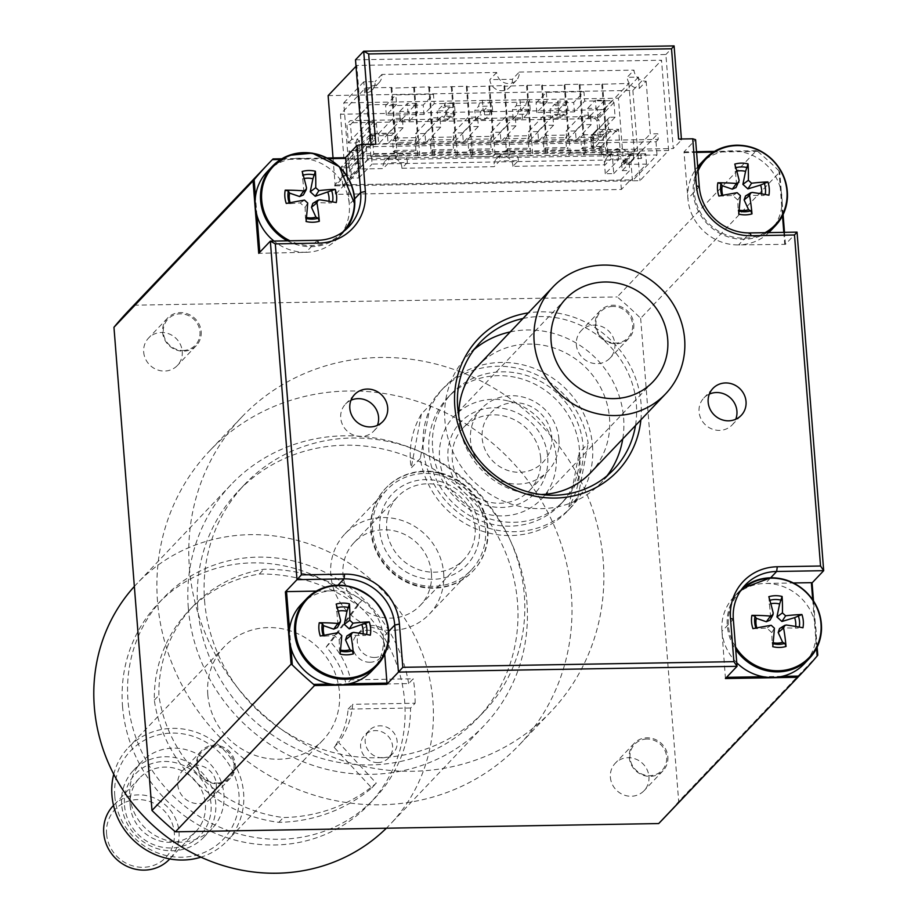 <?xml version="1.0" encoding="UTF-8"?>
<svg xmlns="http://www.w3.org/2000/svg" width="918" height="918" viewBox="0 0 918 918"><rect width="100%" height="100%" fill="white"/><g stroke="black" fill="none" stroke-linecap="round" stroke-linejoin="round"><path stroke-width="0.69" stroke-dasharray="4.59 3.44" d="M579.247 84.961L628.841 83.412L603.803 109.735L340.452 114.234L365.49 87.898L391.825 87.451L391.137 88.174L429.452 86.808L428.763 87.531L467.067 86.166L466.39 86.889L504.693 85.523L504.005 86.246L542.308 84.881L541.631 85.603L564.203 85.213L564.88 84.502L579.935 84.238L579.247 84.961L583.171 134.797L580.669 137.436L581.553 148.716L582.919 147.282L583.515 154.809L585.34 152.893L570.285 153.145L568.471 155.062L545.889 155.452L547.713 153.536L532.669 153.788L530.845 155.704L508.274 156.094L510.098 154.178L495.043 154.431L493.218 156.347L470.647 156.737L472.472 154.821L457.428 155.073L455.603 156.989L433.032 157.38L434.845 155.463L419.801 155.716L417.977 157.632L395.406 158.022L397.23 156.106L370.895 156.553L350.401 178.092L348.92 159.284L357.389 159.147L349.574 158.344L348.978 150.816L356.482 150.46L355.897 143.013L348.358 142.921L346.889 124.251L350.148 120.66L595.139 116.483L598.949 119.948L600.418 138.607L598.066 135.118L596.907 120.453L598.949 119.948M433.445 94.279L395.83 94.921L385.583 105.696L423.209 105.054L433.445 94.279L434.191 103.688L423.944 114.452L423.209 105.054M583.94 91.708L546.313 92.351L536.066 103.126L573.693 102.483L583.94 91.708L584.674 101.118L574.427 111.881L573.693 102.483M605.295 173.743L603.815 154.935L612.272 154.798L613.752 173.605L605.295 173.743L618.491 159.858L617.906 152.342L371.48 156.542L373.752 154.155L372.134 133.466L393.765 133.087L397.815 136.793L398.263 142.428L593.9 139.088L593.453 133.454L596.918 129.622L618.548 129.254L620.178 149.944L373.752 154.155M618.491 159.858L372.077 164.07L371.48 156.542M546.313 92.351L547.059 101.76L434.191 103.688M603.815 154.935L599.569 154.213L599.133 148.659L593.487 148.762L591.456 146.914L590.687 137.126L592.42 135.221L598.066 135.118L615.129 117.171L613.981 102.495L611.95 100.647L584.674 101.118M615.129 117.171L609.495 117.263L607.762 119.179L608.531 128.956L610.562 130.804L616.196 130.712L616.276 131.653L594.646 132.02L596.918 129.622M355.897 143.013L359.317 141.085L376.38 123.127L374.36 121.279L368.715 121.371L367.556 106.706L350.481 124.653L351.64 139.329L357.286 139.226L359.317 141.085L360.086 150.862L358.353 152.778L375.428 134.82L369.782 134.912L369.851 135.853L391.481 135.485L395.543 139.18L395.991 144.826L591.617 141.487L591.181 135.841L594.646 132.02M375.428 134.82L377.16 132.903L376.38 123.127M367.556 106.706L369.288 104.79L396.565 104.319L395.83 94.921M402.382 118.353L387.362 134.154L388.096 143.552L403.117 127.751L402.382 118.353L392.973 118.514L377.952 134.315L378.686 143.713L393.719 127.912L392.973 118.514M403.117 127.751L393.719 127.912M439.997 117.711L424.977 133.512L425.722 142.91L440.743 127.109L439.997 117.711L430.599 117.871L415.567 133.672L416.313 143.07L431.334 127.269L430.599 117.871M440.743 127.109L431.334 127.269M477.624 117.068L462.603 132.869L463.338 142.267L478.358 126.466L477.624 117.068L468.214 117.229L453.194 133.03L453.94 142.428L468.96 126.627L468.214 117.229M478.358 126.466L468.96 126.627M515.25 116.425L500.218 132.226L500.964 141.624L515.985 125.823L515.25 116.425L505.841 116.586L490.82 132.387L491.555 141.785L506.575 125.984L505.841 116.586M515.985 125.823L506.575 125.984M552.865 115.783L537.845 131.584L538.579 140.982L553.611 125.181L552.865 115.783L543.456 115.943L528.435 131.744L529.181 141.142L544.202 125.341L543.456 115.943M553.611 125.181L544.202 125.341M590.492 115.14L575.46 130.941L576.206 140.339L591.226 124.538L590.492 115.14L581.083 115.301L566.062 131.102L566.796 140.5L581.817 124.699L581.083 115.301M591.226 124.538L581.817 124.699M617.906 152.342L620.178 149.944M613.981 102.495L596.907 120.453L594.875 118.606L352.214 122.748L350.148 120.66M599.569 154.213L601.634 154.029L601.049 146.513L599.133 148.659L616.196 130.712M616.276 131.653L618.548 129.254M601.049 146.513L593.498 146.41L592.913 138.974L600.418 138.607M340.452 114.234L343.929 158.435L349.574 158.344M603.803 109.735L607.28 153.937L601.634 154.029M612.272 154.798L607.28 153.937M348.92 159.284L343.929 158.435M357.389 159.147L358.869 177.954L350.401 178.092M358.869 177.954L372.077 164.07M613.752 173.605L634.246 152.055L607.911 152.503L606.087 154.419L583.515 154.809M579.935 84.238L585.34 152.893M583.171 134.797L605.742 134.418L603.241 137.046L604.124 148.337L605.49 146.891L606.087 154.419M601.818 84.571L605.742 134.418M588.427 117.756L597.825 117.596L597.09 108.198L587.681 108.358L588.427 117.756L596.138 109.655L595.392 100.246L587.681 108.358M602.506 83.859L607.911 152.503M391.825 87.451L397.23 156.106M365.49 87.898L370.895 156.553M429.452 86.808L434.845 155.463M414.397 87.072L419.801 155.716M467.067 86.166L472.472 154.821M452.023 86.43L457.428 155.073M504.693 85.523L510.098 154.178M489.638 85.787L495.043 154.431M542.308 84.881L547.713 153.536M527.265 85.144L532.669 153.788M564.88 84.502L570.285 153.145M628.841 83.412L634.246 152.055M391.137 88.174L395.061 138.01L392.56 140.649L393.443 151.929L394.82 150.495L395.406 158.022M395.061 138.01L417.633 137.631L415.131 140.259L416.026 151.55L417.392 150.104L417.977 157.632M413.72 87.784L417.633 137.631M400.317 120.969L409.726 120.809L408.98 111.411L399.571 111.571L400.317 120.969L408.028 112.868L407.282 103.459L399.571 111.571M394.82 150.495L417.392 150.104M393.443 151.929L416.026 151.55M392.56 140.649L415.131 140.259M409.726 120.809L417.438 112.707L416.692 103.298L408.98 111.411M387.362 134.154L377.952 134.315M416.692 103.298L407.282 103.459M388.096 143.552L378.686 143.713M417.438 112.707L408.028 112.868M446.607 110.768L447.341 120.166L451.094 116.23A19.416 4.774 -91 0 0 452.563 117.125A19.416 4.774 -91 0 0 455.19 113.74L454.33 102.908L444.932 103.068A9.708 2.387 89 0 1 442.992 107.578A9.708 2.387 89 0 1 441.719 106.178L437.197 110.929L446.607 110.768L451.128 106.018L441.719 106.178M455.19 113.74L445.781 113.901L444.932 103.068M484.222 110.126L484.968 119.524L489.489 114.773A9.708 2.387 89 0 1 491.463 109.942A9.708 2.387 89 0 1 492.656 111.17L491.807 100.337L482.398 100.498A19.416 4.774 -91 0 0 481.893 100.395A19.416 4.774 -91 0 0 478.565 106.339L474.824 110.286L484.222 110.126L487.974 106.178L478.565 106.339M492.656 111.17L483.247 111.33L482.398 100.498M527.104 114.13L522.583 118.881L513.185 119.042L517.706 114.291L527.104 114.13A9.708 2.387 89 0 1 529.089 109.299A9.708 2.387 89 0 1 530.283 110.527L529.422 99.695L520.024 99.855A19.416 4.774 -91 0 0 519.519 99.752A19.416 4.774 -91 0 0 516.191 105.696L512.439 109.644L521.849 109.483L525.589 105.536A19.416 4.774 -91 0 1 528.917 99.592L519.519 99.752M530.283 110.527L520.873 110.688L520.024 99.855M558.649 111.973L557.788 101.141A9.708 2.387 89 0 1 555.86 105.662A9.708 2.387 89 0 1 554.587 104.25L550.066 109.001L550.8 118.399L554.552 114.463A19.416 4.774 -91 0 0 556.021 115.358A19.416 4.774 -91 0 0 558.649 111.973L568.047 111.812L567.198 100.98L557.788 101.141M597.825 117.596L605.536 109.494L604.801 100.085L595.392 100.246M605.536 109.494L596.138 109.655M454.33 102.908A9.708 2.387 89 0 1 452.402 107.429A9.708 2.387 89 0 1 451.128 106.018M424.977 133.512L415.567 133.672M447.341 120.166L437.943 120.327L437.197 110.929M437.943 120.327L441.684 116.391A19.416 4.774 -91 0 0 443.153 117.286A19.416 4.774 -91 0 0 445.781 113.901M425.722 142.91L416.313 143.07M451.094 116.23L441.684 116.391M428.763 87.531L432.688 137.367L455.259 136.989L452.758 139.616L453.641 150.908L455.007 149.462L455.603 156.989M451.335 87.141L455.259 136.989M432.688 137.367L430.186 140.006L431.07 151.286L432.435 149.852L455.007 149.462M432.435 149.852L433.032 157.38M430.186 140.006L452.758 139.616M431.07 151.286L453.641 150.908M491.807 100.337A19.416 4.774 -91 0 0 491.302 100.234A19.416 4.774 -91 0 0 487.974 106.178M462.603 132.869L453.194 133.03M484.968 119.524L475.558 119.684L474.824 110.286M475.558 119.684L480.08 114.934A9.708 2.387 89 0 1 482.053 110.103A9.708 2.387 89 0 1 483.247 111.33M463.338 142.267L453.94 142.428M489.489 114.773L480.08 114.934M466.39 86.889L470.303 136.725L492.886 136.346L490.373 138.974L491.268 150.265L492.633 148.819L493.218 156.347M488.961 86.499L492.886 136.346M470.303 136.725L467.801 139.364L468.696 150.644L470.062 149.209L492.633 148.819M470.062 149.209L470.647 156.737M467.801 139.364L490.373 138.974M468.696 150.644L491.268 150.265M522.583 118.881L521.849 109.483M500.218 132.226L490.82 132.387M516.191 105.696L525.589 105.536M513.185 119.042L512.439 109.644M517.706 114.291A9.708 2.387 89 0 1 519.68 109.46A9.708 2.387 89 0 1 520.873 110.688M500.964 141.624L491.555 141.785M504.005 86.246L507.929 136.082L530.501 135.703L527.999 138.331L528.883 149.623L530.248 148.177L530.845 155.704M526.576 85.856L530.501 135.703M507.929 136.082L505.428 138.721L506.311 150.001L507.677 148.567L530.248 148.177M507.677 148.567L508.274 156.094M505.428 138.721L527.999 138.331M506.311 150.001L528.883 149.623M538.579 140.982L529.181 141.142M554.552 114.463L563.95 114.302L560.209 118.238L550.8 118.399M563.95 114.302A19.416 4.774 -91 0 0 565.431 115.198A19.416 4.774 -91 0 0 568.047 111.812M560.209 118.238L559.464 108.84L563.985 104.09A9.708 2.387 89 0 0 565.259 105.501L555.86 105.662M567.198 100.98A9.708 2.387 89 0 1 565.259 105.501M537.845 131.584L528.435 131.744M554.587 104.25L563.985 104.09M559.464 108.84L550.066 109.001M541.631 85.603L545.556 135.439L568.127 135.061L565.614 137.689L566.509 148.98L567.875 147.534L568.471 155.062M564.203 85.213L568.127 135.061M545.556 135.439L543.043 138.079L543.938 149.359L545.303 147.924L567.875 147.534M545.303 147.924L545.889 155.452M543.043 138.079L565.614 137.689M543.938 149.359L566.509 148.98M604.801 100.085L597.09 108.198M575.46 130.941L566.062 131.102M576.206 140.339L566.796 140.5M582.919 147.282L605.49 146.891M581.553 148.716L604.124 148.337M580.669 137.436L603.241 137.046M368.715 121.371L348.358 142.921M369.782 134.912L352.707 152.87L353.143 158.424M369.851 135.853L372.134 133.466M369.288 104.79L350.481 124.653L346.889 124.251M396.565 104.319L386.329 115.094L423.944 114.452M611.95 100.647L594.875 118.606L595.139 116.483M547.059 101.76L536.812 112.524L574.427 111.881M386.329 115.094L385.583 105.696M536.812 112.524L536.066 103.126M374.36 121.279L357.286 139.226L355.656 142.795M377.16 132.903L360.086 150.862L356.482 150.46M348.978 150.816L352.707 152.87L358.353 152.778L356.276 150.69M591.181 135.841L593.453 133.454M591.617 141.487L593.9 139.088M395.991 144.826L398.263 142.428M395.543 139.18L397.815 136.793M391.481 135.485L393.765 133.087M610.562 130.804L593.487 148.762L593.751 146.639M593.498 146.41L591.456 146.914L608.531 128.956M607.762 119.179L590.687 137.126L592.913 138.974M593.131 138.733L592.42 135.221L609.495 117.263M408.659 683.577A145.583 136.885 43.6 0 0 308.471 565.362A145.583 136.885 43.6 0 0 163.576 597.882A145.583 136.885 43.6 0 0 174.741 797.398A145.583 136.885 43.6 0 0 374.567 798.511A145.583 136.885 43.6 0 0 410.587 708.019L415.131 703.234L352.673 704.301A81.564 76.687 -136.4 0 1 338.65 742.536L376.288 783.18A160.535 150.942 -136.4 0 1 283.398 817.536A138.079 129.84 -136.4 0 1 158.883 695.374A138.079 129.84 -136.4 0 1 193.021 606.27A138.079 129.84 -136.4 0 1 263.856 569.275A160.535 150.942 -136.4 0 1 361.899 600.383L330.744 642.198A81.564 76.687 -136.4 0 1 350.745 679.848L413.215 678.781L408.659 683.577L346.201 684.644L350.745 679.848M410.587 708.019L348.117 709.086A81.564 76.687 -136.4 0 1 334.095 747.321L371.733 787.965A160.535 150.942 -136.4 0 1 278.842 822.333A138.079 129.84 -136.4 0 1 154.327 700.159A138.079 129.84 -136.4 0 1 188.477 611.055A138.079 129.84 -136.4 0 1 259.301 574.06A160.535 150.942 -136.4 0 1 357.343 605.169L326.2 646.983A81.564 76.687 -136.4 0 1 346.201 684.644M369.988 662.245A16.501 15.514 -136.4 0 1 354.359 652.468A16.501 15.514 -136.4 0 1 356.769 634.889A16.501 15.514 -136.4 0 1 379.421 635.015A16.501 15.514 -136.4 0 1 380.683 657.632A16.501 15.514 -136.4 0 1 369.988 662.245M377.883 762.583A16.501 15.514 -136.4 0 1 362.254 752.794A16.501 15.514 -136.4 0 1 364.664 735.226A16.501 15.514 -136.4 0 1 387.316 735.352A16.501 15.514 -136.4 0 1 388.578 757.97A16.501 15.514 -136.4 0 1 377.883 762.583M334.095 747.321L338.65 742.536M371.733 787.965L376.288 783.18M348.117 709.086L352.673 704.301M326.2 646.983L330.744 642.198M357.343 605.169L361.899 600.383M278.842 822.333L283.398 817.536M382.439 757.798A16.501 15.514 -136.4 0 1 366.81 748.009A16.501 15.514 -136.4 0 1 369.22 730.441A16.501 15.514 -136.4 0 1 391.871 730.567A16.501 15.514 -136.4 0 1 393.134 753.173A16.501 15.514 -136.4 0 1 382.439 757.798M374.544 657.46A16.501 15.514 -136.4 0 1 358.904 647.683A16.501 15.514 -136.4 0 1 361.325 630.104A16.501 15.514 -136.4 0 1 383.976 630.23A16.501 15.514 -136.4 0 1 385.239 652.847A16.501 15.514 -136.4 0 1 374.544 657.46M154.327 700.159L158.883 695.374M259.301 574.06L263.856 569.275M415.131 703.234A145.583 136.885 43.6 0 0 413.215 678.781M207.789 694.536A67.932 63.881 43.6 0 0 252.507 754.378A67.932 63.881 43.6 0 0 322.849 740.229A67.932 63.881 43.6 0 0 317.639 647.121A67.932 63.881 43.6 0 0 224.394 646.593A67.932 63.881 43.6 0 0 207.789 694.536M817.777 655.2L678.689 801.471A368.795 346.774 -136.4 0 1 663.576 818.512M713.286 152.113L757.637 151.355L756.317 150.678L617.229 296.939A368.795 346.774 -136.4 0 1 640.661 318.294L779.749 172.022L778.946 170.771L782.492 215.81M129.059 310.238A368.795 346.774 -136.4 0 1 133.971 305.189L273.059 158.929M355.507 59.819L665.883 54.518L673.284 148.555L681.489 139.938L681.408 138.997M371.033 144.298L371.101 145.239L362.908 153.857L673.284 148.555M362.908 153.857L362.174 144.447M674.087 45.9L665.883 54.518M797.042 232.128L785.441 244.337L738.634 244.899A48.528 45.625 43.6 0 1 687.915 198.69L683.979 151.906L695.592 139.697M347.084 176.13L349.31 204.473A48.528 45.625 43.6 0 1 337.457 238.714L337.457 238.714A48.528 45.625 43.6 0 1 305.992 252.289L258.738 253.334M316.285 591.112L332.637 590.836A48.528 45.625 43.6 0 1 383.357 637.046L384.711 654.132M725.427 678.528L721.95 631.274A48.528 45.625 43.6 0 1 733.815 597.033A48.528 45.625 43.6 0 0 733.815 597.033A48.528 45.625 43.6 0 1 765.279 583.446L793.404 582.964M375.783 144.218L371.101 145.239M681.489 139.938L678.631 139.043M290.983 647.993L289.514 629.289M280.633 159.502L328.46 158.688M327.164 157.999L281.826 158.78M259.909 253.081L259.828 252.175M256.937 215.42L255.468 196.704M783.8 232.357L784.729 244.119M785.441 244.337L784.488 232.346M783.1 214.617L779.749 172.022M817.146 647.19L813.497 600.888M781.964 676.382L763.248 676.704M726.563 677.335L725.576 677.346M812.705 599.718L816.538 648.395M349.322 683.772L330.606 684.094M388.394 631.756L383.357 637.046A48.528 45.625 -136.4 0 1 371.503 671.288M736.764 662.773A48.528 45.625 -136.4 0 1 721.95 631.274L733.333 619.306M267.127 171.827A48.528 45.625 -136.4 0 1 289.308 159.353A48.528 45.625 -136.4 0 1 308.023 159.032A48.528 45.625 -136.4 0 1 349.31 204.473L354.348 199.183M756.317 150.678L714.468 151.39M696.533 151.688L683.979 151.906M335.231 185.884L342.758 185.757L367.338 159.904L657.024 154.958L632.433 180.812L639.961 180.685L668.648 150.518L363.907 155.727L335.231 185.884L333.027 157.896M629.335 158.734L610.619 159.043L605.157 164.792L512.887 166.365L518.349 160.627L499.633 160.948L494.171 166.686L401.9 168.269L407.374 162.52L388.647 162.842L383.185 168.579L360.567 168.969L344.629 185.723L630.563 180.846L646.49 164.093L623.873 164.471L629.335 158.734A9.708 9.123 43.6 0 0 623.368 149.427A9.708 9.123 43.6 0 0 612.868 151.263A9.708 9.123 43.6 0 0 610.619 159.043M684.289 152.606L696.59 152.399M699.286 186.721L687.915 198.69A48.528 45.625 -136.4 0 1 697.726 166.766M699.768 164.448A48.528 45.625 -136.4 0 1 721.95 151.963A48.528 45.625 -136.4 0 1 731.233 150.862A48.528 45.625 -136.4 0 1 740.665 151.642A48.528 45.625 -136.4 0 1 780.289 187.742A48.528 45.625 -136.4 0 1 781.757 206.458A48.528 45.625 -136.4 0 1 770.099 231.325M778.946 170.771A368.795 346.774 43.6 0 0 757.637 151.355M607.073 475.776A92.202 86.694 -136.4 0 1 601.083 482.845A92.202 86.694 -136.4 0 1 505.611 502.054A92.202 86.694 -136.4 0 1 444.92 420.834A92.202 86.694 -136.4 0 1 467.457 355.771A92.202 86.694 -136.4 0 1 474.216 349.437M510.224 331.926A92.202 86.694 -136.4 0 1 622.748 438.93M458.816 416.324A77.64 73.004 43.6 0 0 459.023 420.593A77.64 73.004 43.6 0 0 541.046 494.515M590.538 472.804A77.64 73.004 43.6 0 0 584.582 366.397A77.64 73.004 43.6 0 0 478.003 365.8M640.867 419.882A96.08 90.343 43.6 0 0 528.332 312.877M522.973 318.512A92.202 86.694 -136.4 0 1 635.497 425.516M350.997 400.225A19.542 18.371 43.6 0 0 345.489 404.115A19.542 18.371 43.6 0 0 340.716 417.897A19.542 18.371 43.6 0 0 353.579 435.109A19.542 18.371 43.6 0 0 373.81 431.035A19.542 18.371 43.6 0 0 377.413 425.355M709.339 394.109A19.542 18.371 43.6 0 0 703.842 397.999A19.542 18.371 43.6 0 0 699.057 411.78A19.542 18.371 43.6 0 0 711.92 428.993A19.542 18.371 43.6 0 0 732.151 424.919A19.542 18.371 43.6 0 0 735.754 419.228M317.376 240.321L305.992 252.289A48.528 45.625 -136.4 0 1 273.954 241.067M286.255 203.452L290.421 203.624A20.517 19.289 -136.4 0 1 290.111 202.694M302.137 171.494L303.915 191.862L303.342 194.972M302.401 178.953A20.517 19.289 -136.4 0 1 304.145 178.528M329.011 201.272A20.517 19.289 -136.4 0 1 328.759 202.97L336.263 202.591M312.843 203.36L315.723 202.614L328.759 202.97M306.474 217.532A20.517 19.289 -136.4 0 1 305.419 217.291L306.073 221.502M290.421 203.624L300.163 202.878L305.143 207.422L305.419 217.291M342.793 232.013A47.782 44.925 -136.4 0 1 311.638 245.565A47.782 44.925 -136.4 0 1 290.019 240.791M183.084 350.469A18.899 17.775 43.6 0 0 199.963 331.834A18.899 17.775 43.6 0 0 180.203 313.83A18.899 17.775 43.6 0 0 163.324 332.465A18.899 17.775 43.6 0 0 183.084 350.469M201.157 331.582A19.898 18.704 -136.4 0 1 196.291 345.616A19.898 18.704 -136.4 0 1 175.682 349.758A19.898 18.704 -136.4 0 1 162.589 332.236A19.898 18.704 -136.4 0 1 167.455 318.19A19.898 18.704 -136.4 0 1 188.064 314.048A19.898 18.704 -136.4 0 1 201.157 331.582M301.173 604.411A48.528 45.625 -136.4 0 1 332.637 590.836L337.629 585.581M320.302 636.025L324.467 636.208A20.517 19.289 -136.4 0 1 324.157 635.279M336.183 604.078L337.962 624.447L337.388 627.556M336.447 611.537A20.517 19.289 -136.4 0 1 338.191 611.113M363.058 633.856A20.517 19.289 -136.4 0 1 362.805 635.554L370.31 635.176M346.889 635.945L349.769 635.199L362.805 635.554M340.521 650.105A20.517 19.289 -136.4 0 1 339.465 649.875L340.119 654.086M324.467 636.208L334.209 635.463L339.19 639.995L339.465 649.875M217.13 783.054A18.899 17.775 43.6 0 0 234.01 764.419A18.899 17.775 43.6 0 0 214.238 746.414A18.899 17.775 43.6 0 0 197.37 765.05A18.899 17.775 43.6 0 0 217.13 783.054M235.203 764.155A19.898 18.704 -136.4 0 1 230.338 778.2A19.898 18.704 -136.4 0 1 209.729 782.343A19.898 18.704 -136.4 0 1 196.636 764.82A19.898 18.704 -136.4 0 1 201.501 750.775A19.898 18.704 -136.4 0 1 222.099 746.632A19.898 18.704 -136.4 0 1 235.203 764.155M770.282 578.191L765.279 583.446A48.528 45.625 -136.4 0 1 814.335 620.327A48.528 45.625 -136.4 0 1 815.804 639.031A48.528 45.625 -136.4 0 1 804.145 663.909M795.699 626.466A20.517 19.289 -136.4 0 1 795.447 628.164L802.963 627.786M779.531 628.555L782.411 627.809L795.447 628.164M773.163 642.726A20.517 19.289 -136.4 0 1 772.107 642.485L772.761 646.697M752.944 628.646L766.863 628.073L771.831 632.617L772.107 642.485M757.109 628.819A20.517 19.289 -136.4 0 1 756.799 627.889M768.825 596.689L770.615 617.057L770.041 620.166M769.089 604.147A20.517 19.289 -136.4 0 1 770.833 603.723M735.513 646.892A47.782 44.925 -136.4 0 1 740.241 591.353M646.892 739.024A18.899 17.775 43.6 0 0 630.012 757.66A18.899 17.775 43.6 0 0 649.772 775.664A18.899 17.775 43.6 0 0 666.652 757.029A18.899 17.775 43.6 0 0 646.892 739.024M667.845 756.776A19.898 18.704 -136.4 0 1 662.98 770.81A19.898 18.704 -136.4 0 1 642.382 774.953A19.898 18.704 -136.4 0 1 629.289 757.43A19.898 18.704 -136.4 0 1 634.143 743.385A19.898 18.704 -136.4 0 1 654.752 739.242A19.898 18.704 -136.4 0 1 667.845 756.776M768.825 232.61A48.528 45.625 -136.4 0 1 738.634 244.899L750.017 232.931M761.653 193.882A20.517 19.289 -136.4 0 1 761.401 195.58L768.917 195.201M745.496 195.982L748.365 195.236L761.401 195.58M739.116 210.142A20.517 19.289 -136.4 0 1 738.061 209.901L738.715 214.112M718.897 196.062L732.816 195.5L737.797 200.032L738.061 209.901M723.063 196.234A20.517 19.289 -136.4 0 1 722.764 195.304M734.79 164.104L736.569 184.472L735.995 187.582M735.054 171.574A20.517 19.289 -136.4 0 1 736.787 171.138M765.084 232.679A47.782 44.925 -136.4 0 1 710.257 224.979A47.782 44.925 -136.4 0 1 698.047 170.863M612.845 306.44A18.899 17.775 43.6 0 0 595.966 325.075A18.899 17.775 43.6 0 0 615.726 343.08A18.899 17.775 43.6 0 0 632.605 324.456A18.899 17.775 43.6 0 0 612.845 306.44M633.799 324.192A19.898 18.704 -136.4 0 1 628.933 338.226A19.898 18.704 -136.4 0 1 608.336 342.368A19.898 18.704 -136.4 0 1 595.243 324.846A19.898 18.704 -136.4 0 1 600.108 310.812A19.898 18.704 -136.4 0 1 620.706 306.658A19.898 18.704 -136.4 0 1 633.799 324.192M344.629 185.723L344.56 184.782L630.482 179.905L621.383 189.475L335.449 194.364L334.714 184.954L343.825 175.384L343.229 167.856L354.612 155.888L362.14 155.762L350.756 167.73L343.229 167.856M344.56 184.782L335.449 194.364M621.383 189.475L620.637 180.077L334.714 184.954M629.151 162.979L621.624 163.106L633.007 151.137L640.534 151.011L629.151 162.979L629.748 170.496L620.637 180.077M621.624 163.106L622.22 170.633L633.604 158.665L633.007 151.137M646.49 164.093L645.675 153.742L641.12 158.527L633.604 158.665M641.12 158.527L640.534 151.011M407.374 162.52A9.708 9.123 43.6 0 0 401.396 153.214A9.708 9.123 43.6 0 0 390.907 155.05A9.708 9.123 43.6 0 0 388.647 162.842M630.482 179.905L630.563 180.846M354.612 155.888L355.197 163.415L359.753 158.63L360.567 168.969M355.197 163.415L362.725 163.289L362.14 155.762M343.825 175.384L351.342 175.258L362.725 163.289M351.342 175.258L350.756 167.73M645.675 153.742L359.753 158.63M622.22 170.633L629.748 170.496M623.873 164.471A9.708 9.123 43.6 0 0 613.694 154.293A9.708 9.123 43.6 0 0 607.406 157.001A9.708 9.123 43.6 0 0 605.157 164.792M512.887 166.365A9.708 9.123 43.6 0 0 502.72 156.186A9.708 9.123 43.6 0 0 496.42 158.906A9.708 9.123 43.6 0 0 494.171 166.686M401.9 168.269A9.708 9.123 43.6 0 0 391.734 158.08A9.708 9.123 43.6 0 0 385.445 160.799A9.708 9.123 43.6 0 0 383.185 168.579M518.349 160.627A9.708 9.123 43.6 0 0 512.382 151.321A9.708 9.123 43.6 0 0 501.882 153.157A9.708 9.123 43.6 0 0 499.633 160.948M632.433 180.812L630.953 162.004L623.437 162.13L618.399 98.192L343.768 102.873L348.794 166.824L341.278 166.95L368.129 138.698L375.657 138.572L371.515 85.913L364.687 93.097L363.792 81.805L375.083 81.622A11.647 10.947 -136.4 0 1 372.238 89.838A11.647 10.947 -136.4 0 1 364.687 93.097M348.794 166.824L375.657 138.572M371.515 85.913A11.647 10.947 -136.4 0 0 379.065 82.654A11.647 10.947 -136.4 0 0 381.911 74.438L496.661 72.476A11.647 10.947 -136.4 0 0 504.326 82.735A11.647 10.947 -136.4 0 0 516.386 80.314A11.647 10.947 -136.4 0 0 519.232 72.086L512.405 79.269A11.647 10.947 -136.4 0 1 509.559 87.485A11.647 10.947 -136.4 0 1 497.499 89.918A11.647 10.947 -136.4 0 1 489.833 79.659L512.405 79.269M496.661 72.476L489.833 79.659M639.318 88.403L646.146 81.22A11.647 10.947 -136.4 0 1 633.971 70.135L627.143 77.307L638.435 77.123L639.318 88.403A11.647 10.947 -136.4 0 1 627.143 77.307M646.146 81.22L650.3 133.89L657.816 133.753L658.263 139.398L368.577 144.344L368.129 138.698M519.232 72.086L633.971 70.135M668.648 150.518L661.545 60.244L356.804 65.442L363.907 155.727M328.128 95.61L632.858 90.412L661.545 60.244M356.804 65.442L356.023 66.28M632.858 90.412L639.961 180.685M342.758 185.757L341.278 166.95M343.768 102.873L363.792 81.805M381.911 74.438L375.083 81.622M618.399 98.192L638.435 77.123M623.437 162.13L650.3 133.89M630.953 162.004L657.816 133.753M658.263 139.398L655.991 141.797L366.305 146.742L368.577 144.344M367.338 159.904L366.305 146.742M655.991 141.797L657.024 154.958M508.549 401.04A60.175 56.583 -136.4 0 1 553.21 442.212A60.175 56.583 -136.4 0 1 541.448 499.071A60.175 56.583 -136.4 0 1 458.862 498.612A60.175 56.583 -136.4 0 1 454.238 416.141A60.175 56.583 -136.4 0 1 508.549 401.04M540.691 458.289A45.613 42.894 -136.4 0 1 529.537 490.476A45.613 42.894 -136.4 0 1 466.929 490.132A45.613 42.894 -136.4 0 1 463.429 427.616A45.613 42.894 -136.4 0 1 510.66 418.103A45.613 42.894 -136.4 0 1 540.691 458.289M507 409.256A51.442 48.367 43.6 0 0 448.076 449.763A51.442 48.367 43.6 0 0 497.395 507.333A51.442 48.367 43.6 0 0 547.69 456.762A51.442 48.367 43.6 0 0 507 409.256M133.971 305.189L617.229 296.939M157.529 601.428A213.515 200.767 -136.4 0 1 209.729 450.761A213.515 200.767 -136.4 0 1 502.8 452.402A213.515 200.767 -136.4 0 1 519.175 745.026A213.515 200.767 -136.4 0 1 298.075 789.514A213.515 200.767 -136.4 0 1 157.529 601.428M204.565 600.624A164.988 155.142 43.6 0 0 313.164 745.955A164.988 155.142 43.6 0 0 484.015 711.588A164.988 155.142 43.6 0 0 471.359 485.473A164.988 155.142 43.6 0 0 244.888 484.199A164.988 155.142 43.6 0 0 204.565 600.624M189.406 567.909A213.515 200.767 43.6 0 0 329.941 755.996A213.515 200.767 43.6 0 0 551.052 711.507A213.515 200.767 43.6 0 0 534.666 418.883A213.515 200.767 43.6 0 0 241.595 417.242A213.515 200.767 43.6 0 0 189.406 567.909M197.726 607.808A164.988 155.142 -136.4 0 1 238.06 491.382A164.988 155.142 -136.4 0 1 464.531 492.656A164.988 155.142 -136.4 0 1 477.188 718.771A164.988 155.142 -136.4 0 1 306.325 753.139A164.988 155.142 -136.4 0 1 197.726 607.808M134.349 586.43A174.695 164.265 -136.4 0 1 137.012 583.561A174.695 164.265 -136.4 0 1 376.805 584.904A174.695 164.265 -136.4 0 1 390.207 824.318A174.695 164.265 -136.4 0 1 386.375 828.208M122.53 706.355A145.583 136.885 43.6 0 0 218.346 834.588A145.583 136.885 43.6 0 0 369.105 804.26A145.583 136.885 43.6 0 0 405.113 713.768A145.583 136.885 43.6 0 0 314.633 575.724A145.583 136.885 43.6 0 0 158.114 603.631A145.583 136.885 43.6 0 0 122.53 706.355M188.328 607.968A174.695 164.265 43.6 0 0 303.319 761.848A174.695 164.265 43.6 0 0 484.222 725.45A174.695 164.265 43.6 0 0 470.819 486.035A174.695 164.265 43.6 0 0 231.026 484.693A174.695 164.265 43.6 0 0 188.328 607.968M124.504 805.465A44.649 41.976 43.6 0 0 192.355 841.817A44.649 41.976 43.6 0 0 186.457 766.897A44.649 41.976 43.6 0 0 124.504 805.465M130.149 805.373A38.82 36.502 43.6 0 0 155.704 839.568A38.82 36.502 43.6 0 0 195.901 831.479A38.82 36.502 43.6 0 0 192.929 778.269A38.82 36.502 43.6 0 0 139.639 777.971A38.82 36.502 43.6 0 0 130.149 805.373M129.851 795.952A48.528 45.625 43.6 0 0 161.786 838.696A48.528 45.625 43.6 0 0 212.047 828.587A48.528 45.625 43.6 0 0 208.317 762.089A48.528 45.625 43.6 0 0 141.716 761.71A48.528 45.625 43.6 0 0 129.851 795.952M121.658 804.57A48.528 45.625 -136.4 0 1 133.512 770.328A48.528 45.625 -136.4 0 1 200.124 770.707A48.528 45.625 -136.4 0 1 203.842 837.205A48.528 45.625 -136.4 0 1 153.593 847.314A48.528 45.625 -136.4 0 1 121.658 804.57M106.591 834.037A34.941 32.853 43.6 0 0 159.686 862.484A34.941 32.853 43.6 0 0 155.073 803.847A34.941 32.853 43.6 0 0 106.591 834.037M113.235 805.74A38.82 36.502 -136.4 0 1 166.514 806.038A38.82 36.502 -136.4 0 1 169.497 859.248M114.796 796.216A64.053 60.232 43.6 0 0 212.15 848.37A64.053 60.232 43.6 0 0 203.681 740.872A64.053 60.232 43.6 0 0 114.796 796.216M113.74 774.241A67.932 63.881 -136.4 0 1 128.554 747.378A67.932 63.881 -136.4 0 1 221.812 747.906A67.932 63.881 -136.4 0 1 227.021 841.003A67.932 63.881 -136.4 0 1 200.939 857.16M551.764 436.911A35.905 33.759 -136.4 0 1 501.939 467.928A35.905 33.759 -136.4 0 1 497.2 407.661A35.905 33.759 -136.4 0 1 551.764 436.911M558.901 439.137A45.613 42.894 43.6 0 0 528.871 398.963A45.613 42.894 43.6 0 0 481.64 408.464A45.613 42.894 43.6 0 0 485.14 470.98A45.613 42.894 43.6 0 0 547.748 471.324A45.613 42.894 43.6 0 0 558.901 439.137M640.661 318.294L678.689 801.471M177.736 784.695A19.898 18.704 43.6 0 0 190.829 802.217A19.898 18.704 43.6 0 0 211.438 798.075A19.898 18.704 43.6 0 0 209.912 770.81A19.898 18.704 43.6 0 0 182.602 770.65A19.898 18.704 43.6 0 0 177.736 784.695M143.69 352.11A19.898 18.704 43.6 0 0 156.794 369.633A19.898 18.704 43.6 0 0 177.392 365.49A19.898 18.704 43.6 0 0 175.866 338.226A19.898 18.704 43.6 0 0 148.555 338.065A19.898 18.704 43.6 0 0 143.69 352.11M576.343 344.72A19.898 18.704 43.6 0 0 589.436 362.243A19.898 18.704 43.6 0 0 610.034 358.1A19.898 18.704 43.6 0 0 608.508 330.836A19.898 18.704 43.6 0 0 581.209 330.687A19.898 18.704 43.6 0 0 576.343 344.72M610.39 777.305A19.898 18.704 43.6 0 0 623.483 794.827A19.898 18.704 43.6 0 0 644.08 790.685A19.898 18.704 43.6 0 0 642.554 763.42A19.898 18.704 43.6 0 0 615.244 763.26A19.898 18.704 43.6 0 0 610.39 777.305M592.512 445.632A87.348 82.127 -136.4 0 1 571.157 507.264A87.348 82.127 -136.4 0 1 483.637 526.565A87.348 82.127 -136.4 0 1 423.921 454.639A87.348 82.127 -136.4 0 1 444.564 386.88A87.348 82.127 -136.4 0 1 535.022 368.692A87.348 82.127 -136.4 0 1 592.512 445.632M432.619 448.363A77.64 73.004 43.6 0 0 483.729 516.754A77.64 73.004 43.6 0 0 564.122 500.574A77.64 73.004 43.6 0 0 558.167 394.166A77.64 73.004 43.6 0 0 451.599 393.57A77.64 73.004 43.6 0 0 432.619 448.363M420.272 458.461L411.172 468.042A87.348 82.127 -136.4 0 1 421.385 414.064L430.485 404.494A87.348 82.127 -136.4 0 1 440.927 390.712A87.348 82.127 -136.4 0 1 528.447 371.411A87.348 82.127 -136.4 0 1 588.163 443.348L579.063 452.918A87.348 82.127 -136.4 0 1 568.85 506.897L577.95 497.315A87.348 82.127 -136.4 0 1 567.519 511.096A87.348 82.127 -136.4 0 1 479.999 530.397A87.348 82.127 -136.4 0 1 420.272 458.461L430.485 404.494M577.95 497.315L588.163 443.348M518.027 377.918A77.64 73.004 -136.4 0 1 575.655 431.047A77.64 73.004 -136.4 0 1 560.485 504.407A77.64 73.004 -136.4 0 1 480.08 520.586A77.64 73.004 -136.4 0 1 428.981 452.195A77.64 73.004 -136.4 0 1 447.961 397.402A77.64 73.004 -136.4 0 1 518.027 377.918M421.385 414.064L411.172 468.042M568.85 506.897L579.063 452.918M439.802 473.344A60.175 56.583 -136.4 0 1 484.463 514.516A60.175 56.583 -136.4 0 1 472.701 571.375A60.175 56.583 -136.4 0 1 390.116 570.904A60.175 56.583 -136.4 0 1 385.491 488.445A60.175 56.583 -136.4 0 1 439.802 473.344M372.674 530.868A58.236 54.759 -136.4 0 1 386.903 489.776A58.236 54.759 -136.4 0 1 447.204 477.647A58.236 54.759 -136.4 0 1 485.53 528.94A58.236 54.759 -136.4 0 1 471.301 570.032A58.236 54.759 -136.4 0 1 411 582.161A58.236 54.759 -136.4 0 1 372.674 530.868M431.426 573.199A45.613 42.894 43.6 0 0 401.396 533.014A45.613 42.894 43.6 0 0 354.164 542.515A45.613 42.894 43.6 0 0 357.664 605.031A45.613 42.894 43.6 0 0 420.272 605.387A45.613 42.894 43.6 0 0 431.426 573.199M475.122 527.23A45.613 42.894 43.6 0 0 445.104 487.056A45.613 42.894 43.6 0 0 397.861 496.558A45.613 42.894 43.6 0 0 401.361 559.073A45.613 42.894 43.6 0 0 463.98 559.418A45.613 42.894 43.6 0 0 475.122 527.23M443.646 572.993A58.236 54.759 -136.4 0 1 429.417 614.085A58.236 54.759 -136.4 0 1 349.483 613.637A58.236 54.759 -136.4 0 1 345.019 533.828A58.236 54.759 -136.4 0 1 405.32 521.699A58.236 54.759 -136.4 0 1 443.646 572.993M440.261 472.862A60.175 56.583 43.6 0 0 385.95 487.963A60.175 56.583 43.6 0 0 390.563 570.422A60.175 56.583 43.6 0 0 473.16 570.893A60.175 56.583 43.6 0 0 484.922 514.034A60.175 56.583 43.6 0 0 440.261 472.862M438.701 481.078A51.442 48.367 -136.4 0 1 479.403 528.573A51.442 48.367 -136.4 0 1 429.108 579.155A51.442 48.367 -136.4 0 1 379.788 521.585A51.442 48.367 -136.4 0 1 438.701 481.078M307.714 203.004L305.143 207.422M304.501 200.09L300.163 202.878M319.671 199.826L315.723 202.614M306.52 187.846L303.915 191.862M287.437 240.837A48.528 45.625 43.6 0 0 311.34 246.667A48.528 45.625 43.6 0 0 342.804 233.092A48.528 45.625 43.6 0 0 345.65 229.764M341.76 635.589L339.19 639.995M338.547 632.663L334.209 635.463M353.705 632.41L349.769 635.199M340.567 620.43L337.962 624.447M773.208 613.04L770.615 617.057M786.359 625.02L782.411 627.809M774.402 628.199L771.831 632.617M771.2 625.284L766.863 628.073M745.198 585.053L733.815 597.033L742.341 588.381A48.528 45.625 43.6 0 0 739.162 591.41A48.528 45.625 43.6 0 0 735.708 649.439M739.174 180.467L736.569 184.472M752.312 192.436L748.365 195.236M740.367 195.626L737.797 200.032M737.154 192.7L732.816 195.5M697.898 169.061A48.528 45.625 43.6 0 0 709.43 225.874A48.528 45.625 43.6 0 0 766.897 232.644M452.563 117.125L443.153 117.286M452.402 107.429L442.992 107.578M491.463 109.942L482.053 110.103M491.302 100.234L481.893 100.395M529.089 109.299L519.68 109.46M565.431 115.198L556.021 115.358M369.22 730.441L364.664 735.226M393.134 753.173L388.578 757.97M361.325 630.104L356.769 634.889M385.239 652.847L380.683 657.632M193.021 606.27L188.477 611.055M348.84 226.746L337.457 238.714L345.661 229.764M480.206 342.368L467.457 355.771M613.832 469.431L601.083 482.845M373.81 431.035L382.909 421.465M345.489 404.115L354.6 394.533M732.151 424.919L741.262 415.349M703.842 397.999L712.942 388.417M607.406 157.001L612.868 151.263M496.42 158.906L501.882 153.157M385.445 160.799L390.907 155.05M516.386 80.314L509.559 87.485M379.065 82.654L372.238 89.838M565.786 298.843L454.238 416.141M652.996 381.773L541.448 499.071M241.595 417.242L209.729 450.761M551.052 711.507L519.175 745.026M244.888 484.199L238.06 491.382M484.015 711.588L477.188 718.771M231.026 484.693L137.012 583.561M484.222 725.45L390.207 824.318M369.105 804.26L374.567 798.511M158.114 603.631L163.576 597.882M141.716 761.71L133.512 770.328M212.047 828.587L203.842 837.205M139.639 777.971L113.534 805.43M195.901 831.479L169.796 858.938M224.394 646.593L128.554 747.378M322.849 740.229L227.021 841.003M529.537 490.476L547.748 471.324M463.429 427.616L481.64 408.464M201.501 750.775L182.602 770.65M230.338 778.2L211.438 798.075M167.455 318.19L148.555 338.065M196.291 345.616L177.392 365.49M600.108 310.812L581.209 330.687M628.933 338.226L610.034 358.1M634.143 743.385L615.244 763.26M662.98 770.81L644.08 790.685M444.564 386.88L440.927 390.712M571.157 507.264L567.519 511.096M560.485 504.407L564.122 500.574M447.961 397.402L451.599 393.57M420.272 605.387L463.98 559.418M354.164 542.515L397.861 496.558M429.417 614.085L471.301 570.032M345.019 533.828L386.903 489.776"/><path stroke-width="1.38" d="M384.711 654.132L386.983 683.13L349.322 683.772A48.528 45.625 -136.4 0 1 340.039 684.874A48.528 45.625 -136.4 0 1 330.606 684.094L313.635 684.38L314.507 685.551L175.418 831.811A368.795 346.774 -136.4 0 1 151.986 810.468L291.075 664.196L292.314 664.965L290.983 647.993A48.528 45.625 -136.4 0 1 289.514 629.289L286.542 591.617L316.285 591.112M225.495 209.981L113.958 327.278A368.795 346.774 -136.4 0 1 129.059 310.238L268.377 163.737A368.795 346.774 43.6 0 0 254.137 179.733L225.495 209.981M798.935 676.096A368.795 346.774 43.6 0 0 802.894 672.01L663.576 818.512A368.795 346.774 -136.4 0 1 658.676 823.561L798.935 676.096L781.964 676.382A48.528 45.625 -136.4 0 1 763.248 676.704L726.563 677.335M362.174 144.447L355.507 59.819L363.7 51.201L371.033 144.298M681.408 138.997L674.087 45.9L363.7 51.201L368.669 53.944L671.528 48.769L678.631 139.043L692.734 138.802L696.441 185.826A52.406 49.274 43.6 0 0 751.222 235.742L794.495 234.997L820.543 566.016L777.282 566.762A52.406 49.274 43.6 0 0 730.487 618.411L733.895 661.66L737.039 666.319L733.333 619.306A48.528 45.625 -136.4 0 1 745.198 585.053A48.528 45.625 -136.4 0 1 776.662 571.478L823.687 570.675L812.086 582.884L811.363 582.655L812.705 599.718M820.543 566.016L823.687 570.675L797.042 232.128L750.017 232.931A48.528 45.625 -136.4 0 1 699.286 186.721L695.592 139.697L692.734 138.802M328.46 158.688L345.684 158.389L345.386 157.689L356.999 145.48L360.694 192.505A48.528 45.625 -136.4 0 1 348.84 226.746A48.528 45.625 -136.4 0 1 317.376 240.321L270.34 241.124L258.738 253.334L253.047 181.018M345.684 158.389L347.084 176.13M286.542 591.617L285.383 591.88L296.984 579.671L344.021 578.868A48.528 45.625 -136.4 0 1 394.74 625.078L398.446 672.102L386.834 684.312L386.983 683.13M797.765 677.289L725.427 678.528L737.039 666.319L398.446 672.102L402.818 667.317L399.41 624.056A52.406 49.274 43.6 0 0 344.629 574.14L301.368 574.886L296.984 579.671L270.34 241.124L275.308 243.867L318.58 243.121A52.406 49.274 43.6 0 0 365.375 191.483L361.669 144.459L356.999 145.48M793.404 582.964L811.363 582.655M301.368 574.886L275.308 243.867M733.895 661.66L402.818 667.317M794.495 234.997L797.042 232.128M361.669 144.459L375.783 144.218L368.669 53.944M674.087 45.9L671.528 48.769M285.383 591.88L291.075 664.196M281.826 158.78L273.059 158.929L272.336 159.64L280.633 159.502M345.386 157.689L327.164 157.999M259.828 252.175L256.937 215.42A48.528 45.625 -136.4 0 1 255.468 196.704L254.137 179.733M782.492 215.81L783.8 232.357M784.488 232.346L783.1 214.617M816.538 648.395L817.135 656.003L817.777 655.2L817.146 647.19M813.497 600.888L812.086 582.884M314.507 685.551L386.834 684.312M289.514 629.289A48.528 45.625 -136.4 0 1 301.173 604.411L306.52 598.788C327.76 580.589 350.045 580.738 373.385 599.259C392.709 621.612 393.868 643.747 376.85 665.665A48.528 45.625 43.6 0 0 373.121 599.167A48.528 45.625 43.6 0 0 306.52 598.788A48.528 45.625 43.6 0 0 299.406 650.472A48.528 45.625 43.6 0 0 345.375 679.251A48.528 45.625 43.6 0 0 376.85 665.665L371.503 671.288A48.528 45.625 -136.4 0 1 349.322 683.772M292.314 664.965A368.795 346.774 43.6 0 0 313.635 684.38M763.248 676.704A48.528 45.625 -136.4 0 1 736.764 662.773M802.894 672.01A368.795 346.774 43.6 0 0 817.135 656.003M272.336 159.64A368.795 346.774 43.6 0 0 268.377 163.737M714.468 151.39L696.533 151.688M696.59 152.399L713.286 152.113M697.726 166.766A48.528 45.625 -136.4 0 1 699.768 164.448L705.116 158.825A48.528 45.625 43.6 0 0 697.898 169.061M474.216 349.437A92.202 86.694 -136.4 0 1 510.224 331.926M622.748 438.93A92.202 86.694 -136.4 0 1 607.073 475.776M541.046 494.515A77.64 73.004 43.6 0 0 590.538 472.804L665.653 393.811A77.64 73.004 -136.4 0 1 585.248 409.99A77.64 73.004 -136.4 0 1 534.15 341.588A77.64 73.004 -136.4 0 1 553.129 286.806A77.64 73.004 -136.4 0 1 623.196 267.322A77.64 73.004 -136.4 0 1 680.823 320.439A77.64 73.004 -136.4 0 1 665.653 393.811M553.129 286.806L478.003 365.8A77.64 73.004 43.6 0 0 458.816 416.324M708.168 402.21A19.542 18.371 -136.4 0 1 712.942 388.417A19.542 18.371 -136.4 0 1 739.759 388.566A19.542 18.371 -136.4 0 1 741.262 415.349A19.542 18.371 -136.4 0 1 721.032 419.411A19.542 18.371 -136.4 0 1 708.168 402.21M349.827 408.326A19.542 18.371 -136.4 0 1 354.6 394.533A19.542 18.371 -136.4 0 1 381.418 394.694A19.542 18.371 -136.4 0 1 382.909 421.465A19.542 18.371 -136.4 0 1 362.679 425.539A19.542 18.371 -136.4 0 1 349.827 408.326M528.332 312.877A96.08 90.343 43.6 0 0 454.812 406.536A96.08 90.343 43.6 0 0 546.944 497.808A96.08 90.343 43.6 0 0 640.867 419.882M635.497 425.516A92.202 86.694 -136.4 0 1 613.832 469.431A92.202 86.694 -136.4 0 1 518.36 488.64A92.202 86.694 -136.4 0 1 457.669 407.42A92.202 86.694 -136.4 0 1 480.206 342.368A92.202 86.694 -136.4 0 1 522.973 318.512M377.413 425.355A19.542 18.371 43.6 0 0 372.306 404.264A19.542 18.371 43.6 0 0 350.997 400.225M735.754 419.228A19.542 18.371 43.6 0 0 730.659 398.148A19.542 18.371 43.6 0 0 709.339 394.109M255.468 196.704A48.528 45.625 -136.4 0 1 267.127 171.827L272.474 166.215A48.528 45.625 43.6 0 0 287.437 240.837M273.954 241.067A48.528 45.625 -136.4 0 1 256.937 215.42M290.111 202.694A20.517 19.289 -136.4 0 1 289.583 193.101L288.344 191.059L285.211 190.175A26.691 25.107 43.6 0 0 286.255 203.452A77.582 9.065 -10.8 0 1 304.501 200.09L307.714 203.004A77.582 10.018 95.4 0 1 306.073 221.502A26.691 25.107 43.6 0 0 319.338 221.272A77.582 27.666 -97.7 0 0 316.928 202.855L318.064 200.147L319.671 199.826A77.582 14.229 4.4 0 1 336.263 202.591A26.691 25.107 43.6 0 0 335.219 189.326A77.582 21.78 166.3 0 0 318.936 190.623L315.735 187.697A77.582 22.732 -81.8 0 0 315.402 171.264L312.923 178.781A20.517 19.289 -136.4 0 0 304.145 178.528M306.279 189.624L303.342 194.972L299.67 196.555L289.583 193.101M335.219 189.326L315.218 196.291L310.25 191.759L312.923 178.781M327.933 192.447A20.517 19.289 -136.4 0 1 329.011 201.272M319.338 221.272L318.156 218.22L315.941 217.107L311.466 207.307L312.843 203.36L318.018 200.181M315.941 217.107A20.517 19.289 -136.4 0 1 306.474 217.532M315.402 171.264A26.691 25.107 43.6 0 0 302.137 171.494A77.582 14.952 80.1 0 1 306.52 187.846L306.291 189.59L303.778 190.875A77.582 26.943 -177.8 0 0 285.211 190.175M290.019 240.791A47.782 44.925 -136.4 0 1 267.368 174.386A47.782 44.925 -136.4 0 1 334.783 163.163A47.782 44.925 -136.4 0 1 342.793 232.013M330.606 684.094A48.528 45.625 -136.4 0 1 290.983 647.993M324.157 635.279A20.517 19.289 -136.4 0 1 323.629 625.686L322.379 623.643L319.257 622.76A26.691 25.107 43.6 0 0 320.302 636.025A77.582 9.065 -10.8 0 1 338.547 632.663L341.76 635.589A77.582 10.018 95.4 0 1 340.119 654.086A26.691 25.107 43.6 0 0 353.384 653.857A77.582 27.666 -97.7 0 0 350.974 635.428L352.11 632.731L353.705 632.41A77.582 14.229 4.4 0 1 370.31 635.176A26.691 25.107 43.6 0 0 369.265 621.911A77.582 21.78 166.3 0 0 352.982 623.196L349.781 620.281A77.582 22.732 -81.8 0 0 349.448 603.849L346.97 611.354A20.517 19.289 -136.4 0 0 338.191 611.113M340.326 622.209L337.388 627.556L333.716 629.14L323.629 625.686M369.265 621.911L349.265 628.876L344.296 624.343L346.97 611.354M361.967 625.02A20.517 19.289 -136.4 0 1 363.058 633.856M353.384 653.857L352.202 650.805L349.988 649.692L345.512 639.892L346.889 635.945L352.064 632.754M349.988 649.692A20.517 19.289 -136.4 0 1 340.521 650.105M349.448 603.849A26.691 25.107 43.6 0 0 336.183 604.078A77.582 14.952 80.1 0 1 340.567 620.43L340.337 622.175L337.824 623.46A77.582 26.943 -177.8 0 0 319.257 622.76M345.684 678.15A47.782 44.925 -136.4 0 1 300.117 609.391A47.782 44.925 -136.4 0 1 380.316 608.026A47.782 44.925 -136.4 0 1 345.684 678.15M735.708 649.439A48.528 45.625 43.6 0 0 809.492 658.286L804.145 663.909A48.528 45.625 -136.4 0 1 781.964 676.382M783.616 628.05L778.166 632.502L782.641 642.302L784.844 643.415L786.038 646.467A77.582 27.666 -97.7 0 0 783.616 628.05L784.764 625.342L786.359 625.02A77.582 14.229 4.4 0 1 802.963 627.786A26.691 25.107 43.6 0 0 801.919 614.521L794.621 617.642A20.517 19.289 -136.4 0 1 795.699 626.466M778.166 632.502L779.531 628.555L784.718 625.376M782.641 642.302A20.517 19.289 -136.4 0 1 773.163 642.726M756.799 627.889A20.517 19.289 -136.4 0 1 756.283 618.296L755.032 616.253L751.899 615.37A26.691 25.107 43.6 0 0 752.944 628.646A77.582 9.065 -10.8 0 1 771.2 625.284L774.402 628.199A77.582 10.018 95.4 0 1 772.761 646.697A26.691 25.107 43.6 0 0 786.038 646.467M772.967 614.819L770.041 620.166L766.358 621.75L756.283 618.296M770.833 603.723A20.517 19.289 -136.4 0 1 779.623 603.975L782.102 596.459A26.691 25.107 43.6 0 0 768.825 596.689A77.582 14.952 80.1 0 1 773.208 613.04L772.99 614.785L770.477 616.07A77.582 26.943 -177.8 0 0 751.899 615.37M794.621 617.642L781.918 621.486L776.938 616.953L779.623 603.975M801.919 614.521A77.582 21.78 166.3 0 0 785.636 615.806L782.423 612.891A77.582 22.732 -81.8 0 0 782.102 596.459M740.241 591.353A47.782 44.925 -136.4 0 1 771.04 578.168A47.782 44.925 -136.4 0 1 819.785 616.185A47.782 44.925 -136.4 0 1 792.957 668.075A47.782 44.925 -136.4 0 1 735.513 646.892M766.897 232.644A48.528 45.625 43.6 0 0 775.446 225.702L770.099 231.325A48.528 45.625 -136.4 0 1 768.825 232.61M749.57 195.465L744.119 199.917L748.595 209.729L750.798 210.83L751.991 213.883A77.582 27.666 -97.7 0 0 749.57 195.465L750.717 192.769L752.312 192.436A77.582 14.229 4.4 0 1 768.917 195.201A26.691 25.107 43.6 0 0 767.873 181.936L760.574 185.057A20.517 19.289 -136.4 0 1 761.653 193.882M744.119 199.917L745.496 195.982L750.672 192.791M748.595 209.729A20.517 19.289 -136.4 0 1 739.116 210.142M722.764 195.304A20.517 19.289 -136.4 0 1 722.236 185.711L720.986 183.669L717.853 182.797A26.691 25.107 43.6 0 0 718.897 196.062A77.582 9.065 -10.8 0 1 737.154 192.7L740.367 195.626A77.582 10.018 95.4 0 1 738.715 214.112A26.691 25.107 43.6 0 0 751.991 213.883M767.873 181.936A77.582 21.78 166.3 0 0 751.59 183.233L748.377 180.307A77.582 22.732 -81.8 0 0 748.055 163.886A26.691 25.107 43.6 0 0 734.79 164.104A77.582 14.952 80.1 0 1 739.174 180.467L735.995 187.582L732.312 189.165L722.236 185.711M736.787 171.138A20.517 19.289 -136.4 0 1 745.577 171.391L748.055 163.886M760.574 185.057L747.872 188.901L742.891 184.369L745.577 171.391M738.944 182.2L736.431 183.485A77.582 26.943 -177.8 0 0 717.853 182.797M698.047 170.863A47.782 44.925 -136.4 0 1 736.993 145.595A47.782 44.925 -136.4 0 1 784.787 180.203A47.782 44.925 -136.4 0 1 765.084 232.679M356.023 66.28L328.128 95.61L333.027 157.896M620.098 283.742A60.175 56.583 -136.4 0 1 664.758 324.915A60.175 56.583 -136.4 0 1 652.996 381.773A60.175 56.583 -136.4 0 1 570.399 381.303A60.175 56.583 -136.4 0 1 565.786 298.843A60.175 56.583 -136.4 0 1 620.098 283.742M658.676 823.561L175.418 831.811M386.375 828.208A174.695 164.265 -136.4 0 1 206.63 859.638A174.695 164.265 -136.4 0 1 94.313 706.837A174.695 164.265 -136.4 0 1 134.349 586.43M169.796 858.938L169.497 859.248A38.82 36.502 -136.4 0 1 129.3 867.338A38.82 36.502 -136.4 0 1 103.745 833.142A38.82 36.502 -136.4 0 1 113.235 805.74L113.534 805.43M200.939 857.16A67.932 63.881 -136.4 0 1 111.95 795.321A67.932 63.881 -136.4 0 1 113.74 774.241M151.986 810.468L113.958 327.278M365.375 191.483L360.694 192.505L354.348 199.183M344.629 574.14L344.021 578.868L337.629 585.581M388.394 631.756L394.74 625.078L399.41 624.056M770.282 578.191L776.662 571.478L777.282 566.762M317.376 240.321L318.58 243.121M699.286 186.721L696.441 185.826M750.017 232.931L751.222 235.742M733.333 619.306L730.487 618.411M316.928 202.855L311.466 207.307M303.778 190.875L299.67 196.555M315.735 187.697L310.25 191.759M318.936 190.623L315.218 196.291M345.65 229.764A48.528 45.625 43.6 0 0 337.354 165.022A48.528 45.625 43.6 0 0 272.474 166.215L289.044 155.349L312.292 153.145L339.339 166.674L354.818 204.301L352.937 215.581L345.661 229.764M289.193 202.867A23.134 21.757 -136.4 0 1 288.344 191.059M303.192 175.097A23.134 21.757 -136.4 0 1 314.759 175.04M331.524 190.324A23.134 21.757 -136.4 0 1 332.568 201.891M318.156 218.22A23.134 21.757 -136.4 0 1 306.382 218.507M350.974 635.428L345.512 639.892M337.824 623.46L333.716 629.14M349.781 620.281L344.296 624.343M352.982 623.196L349.265 628.876M323.239 635.451A23.134 21.757 -136.4 0 1 322.379 623.643M337.239 607.682A23.134 21.757 -136.4 0 1 348.794 607.624M365.571 622.897A23.134 21.757 -136.4 0 1 366.615 634.476M352.202 650.805A23.134 21.757 -136.4 0 1 340.417 651.091M782.423 612.891L776.938 616.953M785.636 615.806L781.918 621.486M770.477 616.07L766.358 621.75M770.627 577.824A48.528 45.625 43.6 0 0 742.341 588.392L770.741 577.766C784.144 577.743 795.906 582.448 806.027 591.869C816.653 602.472 821.817 615.014 821.518 629.496C820.944 640.695 816.94 650.288 809.492 658.286A48.528 45.625 43.6 0 0 816.595 606.603A48.528 45.625 43.6 0 0 770.627 577.824M798.212 615.519A23.134 21.757 -136.4 0 1 799.268 627.086M784.844 643.415A23.134 21.757 -136.4 0 1 773.071 643.702M755.881 628.061A23.134 21.757 -136.4 0 1 755.032 616.253M769.881 600.292A23.134 21.757 -136.4 0 1 781.447 600.234M748.377 180.307L742.891 184.369M751.59 183.233L747.872 188.901M736.431 183.485L732.312 189.165M736.58 145.239A48.528 45.625 43.6 0 0 705.116 158.825C713.619 150.127 724.153 145.572 736.695 145.182C750.098 145.17 761.86 149.863 771.981 159.284C782.606 169.887 787.77 182.43 787.472 196.911C786.898 208.111 782.893 217.715 775.446 225.702A48.528 45.625 43.6 0 0 782.549 174.018A48.528 45.625 43.6 0 0 736.58 145.239M764.178 182.934A23.134 21.757 -136.4 0 1 765.222 194.513M750.798 210.83A23.134 21.757 -136.4 0 1 739.024 211.117M721.835 195.488A23.134 21.757 -136.4 0 1 720.986 183.669M735.834 167.707A23.134 21.757 -136.4 0 1 747.401 167.65"/></g></svg>
